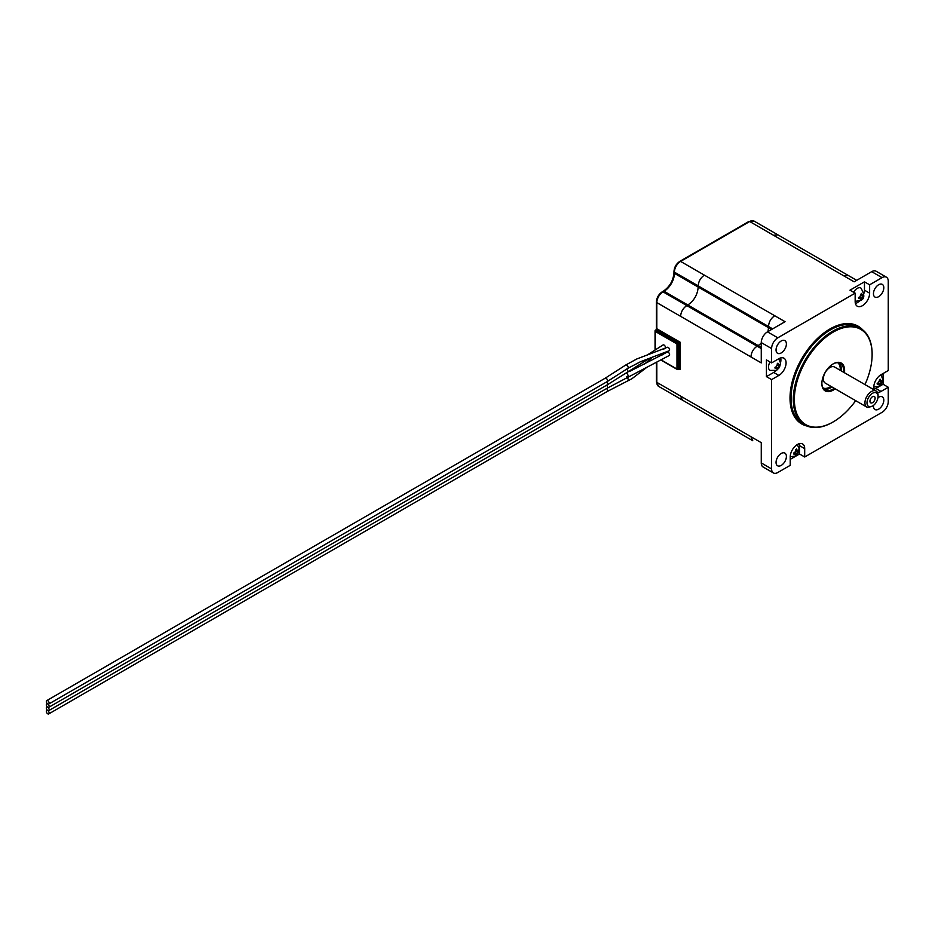 <?xml version="1.0" encoding="UTF-8"?>
<svg xmlns="http://www.w3.org/2000/svg" width="935" height="935" viewBox="0 0 935 935"><rect width="100%" height="100%" fill="white"/><g stroke="black" fill="none" stroke-linecap="round" stroke-linejoin="round"><path stroke-width="1.4" d="M770.019 361.974A7.316 4.219 120 0 0 770.019 370.424L776.599 370.353L779.474 367.432L780.538 362.967L778.68 358.806M777.067 369.407L780.059 364.405L779.299 364.977L777.885 363.154L776.225 366.754L774.963 367.338L775.092 368.296L777.254 368.519L777.055 369.43M775.337 367.104L777.254 368.519M795.685 455.135L798.677 450.132L796.889 450.121L796.503 448.882L794.844 452.482L793.581 453.078L793.71 454.024L795.872 454.258L795.673 455.158M793.955 452.832L795.872 454.258M879.239 385.407L882.231 380.405L881.471 380.977L880.057 379.154L878.397 382.754L877.135 383.35L877.264 384.297L879.426 384.53L879.227 385.43M877.509 383.105L879.426 384.53M790.215 459.377L799.53 454.001L804.696 456.993L804.696 448.625A10.238 5.914 120 0 0 802.581 443.95A10.238 5.914 120 0 0 797.462 444.452A10.238 5.914 120 0 0 790.215 456.993L790.215 465.35L777.803 472.514A8.777 5.061 120 0 1 773.42 472.946A8.777 5.061 120 0 1 771.609 468.926L771.609 379.61L778.843 375.438A10.238 5.914 120 0 0 785.529 366.415A10.238 5.914 120 0 0 783.962 358.21A10.238 5.914 120 0 0 778.843 358.713L771.609 362.897L766.431 359.905L766.431 376.63L771.609 379.61M860.574 328.43L858.307 327.121A55.714 32.164 120 0 0 830.444 329.88A55.714 32.164 120 0 0 794.049 378.979A55.714 32.164 120 0 0 802.581 423.625L804.86 424.946A55.714 32.164 -60 0 1 796.316 380.288A55.714 32.164 -60 0 1 832.723 331.189A55.714 32.164 -60 0 1 860.574 328.43A55.714 32.164 -60 0 1 872.121 353.944A55.714 32.164 -60 0 1 872.121 354.236M807.232 426.091A56.451 32.596 -60 0 1 791.828 383.35A56.451 32.596 -60 0 1 829.929 328.98A56.451 32.596 -60 0 1 862.76 329.915M864.98 384.589A54.99 31.743 120 0 0 872.121 354.54A54.99 31.743 120 0 0 833.237 332.089A54.99 31.743 120 0 0 794.353 399.432A54.99 31.743 120 0 0 833.237 421.884L832.723 422.188A55.714 32.164 -60 0 1 804.86 424.946M835.165 388.82A16.082 9.292 -60 0 1 833.237 390.117A16.082 9.292 -60 0 1 821.865 383.549A16.082 9.292 -60 0 1 833.237 363.855L833.237 363.855A16.082 9.292 -60 0 1 844.445 372.738M821.865 383.245A15.357 8.871 120 0 0 825.044 389.988A15.357 8.871 120 0 0 832.723 389.229A15.357 8.871 120 0 0 834.195 388.259M843.475 372.177A15.357 8.871 120 0 0 840.401 363.388A15.357 8.871 120 0 0 832.98 364.007M839.174 362.874A15.357 8.871 -60 0 1 841.196 370.868M831.916 386.95A15.357 8.871 -60 0 1 830.444 387.908A15.357 8.871 -60 0 1 823.992 389.182M823.045 387.955A14.621 8.438 120 0 0 829.929 387.02A14.621 8.438 120 0 0 830.934 386.377M840.214 370.295A14.621 8.438 120 0 0 837.643 362.675M872.53 393.284A7.819 4.511 120 0 0 867.002 402.868A7.819 4.511 120 0 0 872.53 406.059L867.96 407.508A9.292 5.365 -60 0 1 866.85 407.122A9.292 5.365 -60 0 1 865.436 399.677A9.292 5.365 -60 0 1 871.502 391.496A9.292 5.365 -60 0 1 876.142 391.029A9.292 5.365 -60 0 1 878.058 395.283L878.058 396.475A7.819 4.511 120 0 0 872.53 393.284M855.163 301.339L860.153 300.614C864.746 299.13 864.992 294.934 860.878 288.027A7.316 4.219 120 0 0 857.231 288.389A7.316 4.219 120 0 0 853.573 292.246M860.691 299.726L863.613 295.542L863.613 294.665L861.836 294.654L861.439 293.415L859.779 297.014L858.517 297.61L858.646 298.557L860.808 298.791L860.691 299.726M858.891 297.365L860.808 298.791M663.476 349.281L665.042 348.369A1.975 1.145 -120 0 0 665.346 346.78A1.975 1.145 -120 0 0 664.06 345.05A1.975 1.145 -120 0 0 663.067 344.945L646.728 355.358M626.871 372.422C628.507 372.329 628.472 371.265 626.789 369.255L626.649 369.173M47.732 707.222A1.975 1.145 -120 0 0 48.725 707.327A1.975 1.145 -120 0 0 49.029 705.738A1.975 1.145 -120 0 0 47.732 704.008A1.975 1.145 -120 0 0 46.75 703.903A1.975 1.145 -120 0 0 46.446 705.493A1.975 1.145 -120 0 0 47.732 707.222M47.732 703.926A1.975 1.145 -120 0 0 48.725 704.032A1.975 1.145 -120 0 0 49.029 702.442A1.975 1.145 -120 0 0 47.732 700.712A1.975 1.145 -120 0 0 46.75 700.607A1.975 1.145 -120 0 0 46.446 702.197A1.975 1.145 -120 0 0 47.732 703.926M625.702 365.036A1.975 1.017 -124.3 0 1 626.672 365.141A1.975 1.017 -124.3 0 1 628.028 366.789A1.975 1.017 -124.3 0 1 627.923 368.296L640.405 361.763L669.179 350.754A1.975 1.145 -120 0 0 669.483 349.176A1.975 1.145 -120 0 0 668.198 347.434A1.975 1.145 -120 0 0 667.204 347.341L636.712 359.005L625.702 365.036L605.167 378.219L46.75 700.607M606.593 385.243A1.975 1.145 -120 0 1 607.131 388.224L669.179 355.534A1.975 1.145 -120 0 0 669.483 353.944A1.975 1.145 -120 0 0 668.198 352.214A1.975 1.145 -120 0 0 667.204 352.109L629.921 371.265M626.754 376.665C628.46 376.524 628.507 375.426 626.906 373.369L626.672 373.252M47.732 710.518A1.975 1.145 -120 0 0 48.725 710.623A1.975 1.145 -120 0 0 49.029 709.034A1.975 1.145 -120 0 0 47.732 707.304A1.975 1.145 -120 0 0 46.75 707.199A1.975 1.145 -120 0 0 46.446 708.788A1.975 1.145 -120 0 0 47.732 710.518M47.732 713.814A1.975 1.145 -120 0 0 48.725 713.919A1.975 1.145 -120 0 0 49.029 712.33A1.975 1.145 -120 0 0 47.732 710.6A1.975 1.145 -120 0 0 46.75 710.495A1.975 1.145 -120 0 0 46.446 712.084A1.975 1.145 -120 0 0 47.732 713.814M662.073 354.996L665.042 353.138A1.975 1.145 -120 0 0 665.358 352.764M872.53 402.658A3.658 2.115 120 0 0 874.915 399.432A3.658 2.115 120 0 0 874.365 396.51A3.658 2.115 120 0 0 872.53 396.685A3.658 2.115 120 0 0 870.146 399.911A3.658 2.115 120 0 0 870.707 402.845A3.658 2.115 120 0 0 872.53 402.658M878.631 296.687A7.316 4.219 120 0 0 883.411 290.236A7.316 4.219 120 0 0 882.289 284.38A7.316 4.219 120 0 0 878.631 284.743A7.316 4.219 120 0 0 873.851 291.182A7.316 4.219 120 0 0 874.973 297.049A7.316 4.219 120 0 0 878.631 296.687M781.216 352.927A7.316 4.219 120 0 0 785.996 346.476A7.316 4.219 120 0 0 784.874 340.62A7.316 4.219 120 0 0 781.216 340.983A7.316 4.219 120 0 0 776.447 347.423A7.316 4.219 120 0 0 777.569 353.29A7.316 4.219 120 0 0 781.216 352.927M781.216 465.408A7.316 4.219 120 0 0 785.996 458.968A7.316 4.219 120 0 0 784.874 453.101A7.316 4.219 120 0 0 781.216 453.463A7.316 4.219 120 0 0 776.447 459.915A7.316 4.219 120 0 0 777.569 465.77A7.316 4.219 120 0 0 781.216 465.408M873.5 405.404A7.316 4.219 120 0 0 874.973 409.53A7.316 4.219 120 0 0 878.631 409.168A7.316 4.219 120 0 0 883.411 402.728A7.316 4.219 120 0 0 882.289 396.861A7.316 4.219 120 0 0 878.631 397.223A7.316 4.219 120 0 0 877.977 397.656M876.142 391.029L834.569 367.034A9.292 5.365 120 0 0 829.929 367.49A9.292 5.365 120 0 0 823.864 375.671A9.292 5.365 120 0 0 825.289 383.116L866.85 407.122M864.08 293.087A10.238 5.914 120 0 0 864.466 290.177L864.466 281.821L849.985 290.177L855.163 293.158L777.803 337.815A8.777 5.061 120 0 0 771.609 348.568L761.265 342.596L761.265 362.897L656.814 302.601L656.814 328.746L680.084 342.175L679.055 342.771L656.3 329.646L656.814 328.746M761.265 342.596A8.777 5.061 -60 0 1 767.471 331.855L777.803 337.815M874.237 389.93A10.238 5.914 120 0 1 881.015 374.713L888.25 370.541L888.25 281.225A8.777 5.061 120 0 0 886.438 277.204A8.777 5.061 120 0 0 882.044 277.637L871.701 271.664L854.122 281.821L749.683 221.513L680.598 261.403L785.049 321.698L767.471 331.855M773.42 472.946L763.077 466.974A8.777 5.061 -60 0 1 761.265 462.954L771.609 468.926M757.128 440.268L750.922 436.692L761.265 442.664L761.265 462.954M871.701 271.664A8.777 5.061 -60 0 1 876.095 271.232L886.438 277.204M874.003 389.24A10.238 5.914 120 0 0 875.838 388.446L883.084 384.273L888.25 387.254L888.25 401.583A8.777 5.061 120 0 1 882.044 412.335L804.696 456.993M883.084 384.273L883.084 373.521M771.609 348.568L771.609 362.897M864.466 281.821L869.632 284.801L882.044 277.637M877.439 392.408A10.238 5.914 120 0 0 881.015 391.438L888.25 387.254M855.163 293.158L855.163 301.526A10.238 5.914 120 0 0 857.278 306.212A10.238 5.914 120 0 0 865.167 303.466A10.238 5.914 120 0 0 869.632 293.158L869.632 284.801M832.723 422.188A55.714 32.164 -60 0 0 832.723 422.176L833.237 421.884A54.99 31.743 120 0 0 855.689 400.671M872.53 406.059A7.819 4.511 120 0 0 878.058 396.475M855.396 303.501A10.238 5.914 120 0 0 859.557 300.918M676.987 343.975L678.015 343.379L678.015 369.641L676.987 369.044L676.987 343.975L655.271 331.434L655.271 330.242L656.3 329.646M655.271 349.702L655.271 330.242L678.015 343.379L679.055 342.771L679.055 369.044L678.015 369.641L661.22 359.94M862.853 295.238L860.667 294.291M680.084 342.175L680.084 369.641L679.055 369.044M766.431 376.63L773.677 372.446A10.238 5.914 120 0 0 776.003 370.657M780.526 362.827A10.238 5.914 120 0 0 780.678 357.93M799.53 454.001L799.53 445.644A10.238 5.914 120 0 0 799.285 443.669M881.471 380.977L879.286 380.031M797.917 450.705L795.732 449.758M779.299 364.977L777.114 364.019M648.434 358.982L607.131 384.928A1.975 1.145 -120 0 0 606.593 381.947M627.923 368.296L607.131 381.632A1.975 1.145 -120 0 0 607.434 380.054A1.975 1.145 -120 0 0 606.149 378.313A1.975 1.145 -120 0 0 606.137 378.301A1.975 1.145 -120 0 0 605.167 378.219M646.88 367.303L631.861 378.768L607.131 391.52A1.975 1.145 -120 0 0 606.593 388.539M627.665 380.977A1.975 1.239 -115.5 0 0 628.168 379.329A1.975 1.239 -115.5 0 0 626.929 377.506A1.975 1.239 -115.5 0 0 626.614 377.378M656.814 362.266L656.814 382.357L750.922 436.692L752.745 440.701L682.421 400.11L680.598 396.089M761.265 347.376L664.06 291.252L663.02 291.849L761.265 348.568M772.637 328.863L674.404 272.143L674.404 273.336L771.609 329.459M755.889 225.101L773.467 235.246L777.897 234.837M779.673 238.834L773.467 235.246M864.466 290.177L869.632 293.158M860.819 298.697L861.579 299.142M861.836 298.195L859.779 297.014M861.439 299.293L860.796 298.919M862.97 295.168L863.613 295.542M860.808 295.238L862.853 296.418M863.543 295.729L862.783 295.296M758.156 345.576L761.265 343.238M768.021 331.528L768.5 327.671M687.844 304.985C694.121 300.649 697.568 294.677 698.188 287.068M748.947 221.443L754.066 221.081A8.777 5.061 120 0 0 749.683 221.513A1.461 0.841 -120 0 0 748.947 221.443L679.874 261.332A1.461 0.841 -120 0 1 680.598 261.403A8.777 5.061 120 0 0 674.404 272.143A1.461 0.841 180 0 1 673.971 271.547L673.971 272.74A1.461 0.841 180 0 0 674.404 273.336A14.621 8.438 -60 0 1 664.06 291.252A1.461 0.841 -120 0 0 663.324 291.182L662.296 291.778C658.684 294.233 656.709 297.646 656.393 301.993L656.393 329.576M676.215 396.522L676.18 396.498A8.777 5.061 120 0 0 676.215 396.522L752.745 440.712M682.468 400.133L658.637 386.377L656.393 381.76A1.461 0.841 180 0 0 656.814 382.357A8.777 5.061 120 0 0 658.637 386.377M795.404 244.947L777.885 234.837M843.779 275.848L848.174 275.416L856.694 280.336M768.5 326.479C768.874 321.909 770.943 318.332 774.706 315.726M698.188 285.876C698.55 281.318 700.619 277.73 704.382 275.135M750.922 356.925C751.296 352.366 753.353 348.778 757.128 346.184M680.598 316.322C680.972 311.764 683.041 308.176 686.804 305.581M662.296 291.778A1.461 0.841 -120 0 1 663.02 291.849A8.777 5.061 120 0 0 656.814 302.601A1.461 0.841 180 0 1 656.393 301.993M773.677 372.446L778.843 375.438M799.53 445.644L804.696 448.625M875.838 388.446L881.015 391.438M779.404 364.895L780.059 365.269M777.254 364.977L779.299 366.158M779.989 365.468L779.229 365.024M777.265 368.437L778.025 368.869M778.282 367.934L776.225 366.754M777.885 369.033L777.242 368.659M798.022 450.635L798.677 451.009M795.872 450.705L797.917 451.897M798.607 451.208L797.835 450.763M795.872 454.165L796.643 454.609M796.889 453.662L794.844 452.482M796.503 454.761L795.849 454.387M881.576 380.896L882.231 381.27M879.426 380.977L881.471 382.158M882.161 381.468L881.389 381.024M879.426 384.437L880.197 384.869M880.443 383.934L878.397 382.754M880.057 385.033L879.403 384.659M790.215 456.806L795.206 456.081L798.081 453.171L799.156 448.707L797.298 444.546M873.769 387.078L878.771 386.354L881.635 383.432L882.71 378.967L880.852 374.806M607.131 384.928L48.725 707.327M607.131 381.632L48.725 704.032M607.131 388.224L48.725 710.623M607.131 391.52L48.725 713.919M651.637 357.953L644.612 364.019M860.773 294.911L862.28 295.378M859.475 297.155L860.632 298.218M872.121 354.54L872.121 353.944M754.066 221.081L848.174 275.416M677.501 369.594L660.998 360.068M655.049 349.842L655.049 330.709M679.874 261.332C676.262 263.787 674.287 267.188 673.971 271.547M673.971 272.74C673.305 280.558 669.764 286.694 663.324 291.182M656.393 362.488L656.393 381.76M879.391 380.639L880.887 381.106M878.094 382.882L879.251 383.958M794.54 452.622L795.697 453.685M795.837 450.378L797.333 450.845M775.921 366.882L777.078 367.958M777.219 364.638L778.726 365.106"/></g></svg>
